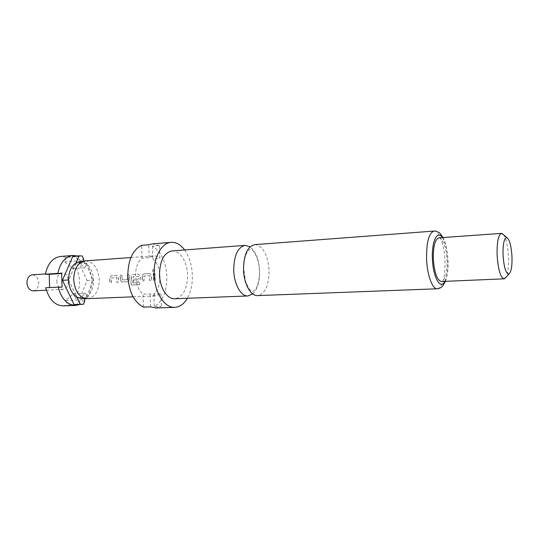 <?xml version="1.0" encoding="UTF-8"?>
<svg xmlns="http://www.w3.org/2000/svg" width="539" height="539" viewBox="0 0 539 539"><rect width="100%" height="100%" fill="white"/><g stroke="black" fill="none" stroke-linecap="round" stroke-linejoin="round"><path stroke-width="0.4" stroke-dasharray="2.69 2.02" d="M153.372 269.513L152.975 269.662C152.315 270.8 152.645 271.609 153.952 272.094L154.221 272.027C155.117 270.901 154.828 270.066 153.372 269.513M153.278 269.574L152.881 269.722C152.22 270.854 152.544 271.656 153.851 272.134L154.127 272.06C155.016 270.949 154.733 270.12 153.278 269.574M252.764 293.937C257.501 289.241 259.798 281.607 259.657 271.029C258.963 259.508 255.776 251.45 250.089 246.855M33.25 290.844C36.679 290.218 38.498 287.55 38.7 282.84C38.188 277.801 36.066 275.119 32.34 274.796M56.838 281.082C57.356 286.249 59.431 289.012 63.05 289.362C66.425 288.729 68.204 285.993 68.386 281.163C67.874 275.988 65.785 273.233 62.113 272.889C58.791 273.536 57.033 276.264 56.838 281.082M81.308 298.417L86.483 296.949C91.192 293.526 93.55 287.934 93.57 280.172C93.132 272.411 90.471 266.785 85.586 263.288L79.233 261.833M87.433 298.694C94.972 297.265 98.927 290.986 99.297 279.876C98.145 267.977 93.469 261.637 85.277 260.863M172.035 250.911C179.918 250.062 187.363 261.967 187.599 275.065C187.316 289.099 183.031 296.996 174.751 298.754M184.621 249.955C189.344 256.692 191.918 265.094 192.356 275.159C192.558 284.147 190.894 291.855 187.363 298.276M155.966 307.951L161.343 306.496L154.275 306.718C162.69 301.348 166.901 291.303 166.915 276.581C166.005 261.853 161.195 251.693 152.476 246.087L159.51 245.514L159.894 258.208L152.847 258.707C157.179 262.702 159.551 268.624 159.962 276.467C160.022 284.309 158.001 290.171 153.898 294.045L160.959 293.748L155.852 295.904L150.172 293.89L143.044 294.193C138.503 290.332 135.996 284.296 135.532 276.076C135.525 267.863 137.674 261.907 141.993 258.208L149.108 257.696L153.581 255.884C155.784 255.749 157.893 256.524 159.894 258.208M254.738 244.645L255.762 244.652C263.47 246.849 267.917 255.466 269.109 270.504C268.981 285.414 265.154 293.775 257.635 295.608M503.682 234.889C506.269 239.168 507.866 246.471 508.466 256.78C508.803 266.232 508.007 273.003 506.081 277.093M438.901 237.834C443.294 239.1 446.002 246.566 447.026 260.236C447.229 272.956 445.349 280.051 441.38 281.506M109.929 279.276L109.821 282.699L111.438 282.618L111.593 277.861L116.869 277.558L116.936 282.321L118.58 282.234L118.607 277.322L116.855 275.449L111.149 275.786L109.855 277.821L109.929 279.276M120.554 278.676L120.554 280.179L121.497 281.91L127.804 281.742L129.468 279.687L129.165 274.722L127.494 274.823L127.689 279.647L122.319 279.943L121.902 275.153L120.251 275.247L120.554 278.676M131.361 278.07L131.051 283.298L131.449 284.794L139.385 284.747L139.756 282.705L132.958 282.921L133.274 276.622L138.86 276.446L138.813 279.034L134.009 279.296L133.894 281.419L138.745 281.156L140.443 279.087L140.356 276.076L138.55 274.169L132.634 274.519L131.287 276.595L131.361 278.07M142.37 277.457L142.269 280.974L143.98 280.88L144.122 276.002L149.687 275.685L149.775 280.57L151.506 280.482L151.526 275.436L149.687 273.509L143.664 273.866L142.289 275.961L142.37 277.457M153.568 276.824L153.48 280.374L155.219 280.287L155.01 273.199L153.271 273.3L153.568 276.824M150.556 306.873L150.172 293.89M143.421 307.102L143.044 294.193M152.476 246.087L152.847 258.707M149.108 257.696L148.724 244.773M159.51 245.514L152.321 243.904M141.993 258.208L141.616 245.36M153.898 294.045L154.275 306.718M160.959 293.748L161.343 306.496M83.505 304.225L77.225 304.454L78.546 301.24L79.913 304.447M84.825 300.998L78.546 301.24M77.367 255.978L78.674 256.449L77.461 259.69L75.965 256.47L82.231 255.985M79.94 304.515L67.597 304.966L65.643 300.445L73.331 293.775L75.238 298.256C81.227 286.93 80.931 275.57 74.348 264.191L72.677 268.631L64.653 261.873L66.371 257.399L78.674 256.449M66.371 257.399L60.557 256.449M77.461 259.69L83.713 259.225M63.366 305.876L67.597 304.966M75.238 298.256L87.52 297.744L85.62 293.216L79.711 298.438L85.977 298.182L93.348 280.172L85.021 262.055L78.768 262.506L84.94 267.809L86.597 263.322L74.348 264.191M83.868 261.058L85.021 262.055M85.977 298.182L85.472 298.626M68.554 279.97L76.942 297.11M76.046 262.958L68.797 279.957M86.597 263.322C93.139 274.829 93.449 286.303 87.52 297.744M49.575 287.563L45.707 287.765M77.225 304.454L75.743 304.602M73.189 256.301L75.965 256.47M79.711 298.438L87.123 280.523L78.768 262.506M87.123 280.523L93.348 280.172M49.581 287.752L62.046 287.112M64.653 261.873L83.235 260.512M72.677 268.631L84.94 267.809M65.643 300.445L84.279 299.697M73.331 293.775L85.62 293.216M153.17 273.327L153.372 280.341L155.117 280.253L154.909 273.226L153.271 273.3M149.586 273.542L143.563 273.9L142.181 275.975L142.168 280.94L143.879 280.846L144.021 276.008L149.586 275.692L149.674 280.543L151.405 280.448L151.419 275.442L149.687 273.509M132.857 282.881L133.167 276.635L138.759 276.453L138.712 279.02L133.901 279.283L133.793 281.385L138.644 281.129L140.335 279.074L140.248 276.083L138.442 274.196L132.527 274.546L131.179 276.608L130.95 283.251L131.348 284.733L132.17 285.037L139.284 284.68L139.648 282.658L132.958 282.921M129.36 279.674L129.064 274.749L127.393 274.85L127.581 279.633L122.212 279.93L121.801 275.18L120.15 275.274L120.446 280.165L121.881 282.018L127.696 281.708L129.468 279.687M116.754 275.476L111.041 275.813L109.747 277.834L109.713 282.672L111.33 282.584L111.485 277.875L116.761 277.572L116.828 282.288L118.472 282.2L118.499 277.329L116.855 275.449M442.364 237.584C445.443 242.537 447.269 250.109 447.842 260.303C448.145 269.601 447.154 276.615 444.857 281.358M434.077 231.063C439.204 230.396 444.392 244.962 444.951 260.654C445.221 277.45 442.687 286.829 437.358 288.783M252.703 291.464L254.893 290.063C257.292 287.927 260.249 276.918 259.387 269.136C258.996 261.051 254.536 251.228 252.212 250.083L250.17 249.247L248.25 250.642C245.474 254.132 243.958 260.162 243.682 268.725L245.44 280.846C247.179 285.508 248.735 288.554 250.103 289.982L252.703 291.464M46.347 290.198L63.05 289.362M445.457 281.331C447.579 274.984 448.421 267.984 447.997 260.33C447.229 249.631 445.558 242.038 442.97 237.544M133.133 296.827L155.852 295.904M130.896 257.534L153.581 255.884M45.424 273.96L62.113 272.889"/><path stroke-width="0.81" d="M250.089 246.855L245.13 245.373C237.78 247.165 233.98 255.452 233.731 270.241C234.047 284.194 240.994 296.47 247.893 295.972L252.764 293.937M45.424 273.96L32.34 274.796C28.958 275.436 27.159 278.097 26.95 282.793C27.469 287.819 29.571 290.508 33.25 290.844L46.347 290.198M130.896 257.534L84.616 260.937C77.683 262.81 74.045 269.049 73.688 279.633C74.773 291.026 79.125 297.38 86.759 298.694L133.133 296.827M83.868 261.058L83.235 260.512L83.713 259.225L82.231 255.985L79.085 255.843L76.046 262.958C71.135 266.192 68.635 271.858 68.554 279.95C69.053 288.055 71.849 293.775 76.942 297.11L81.308 298.417L86.759 298.694M248.007 295.972L174.751 298.754C167.225 299.381 159.719 287.779 159.497 274.519C159.874 260.553 164.058 252.683 172.035 250.911L245.13 245.373M187.363 298.276C184.001 304.023 179.817 307.048 174.818 307.358C164.671 308.16 154.464 292.468 154.154 274.418C153.467 257.474 161.579 242.745 171.126 242.348C176.132 242.092 180.626 244.625 184.621 249.955M174.818 307.358L155.966 307.951L150.556 306.873L143.421 307.102C134.144 302.204 128.936 291.815 127.797 275.948C128.033 260.121 132.641 249.921 141.616 245.36L148.724 244.773L152.321 243.904L171.126 242.348M437.358 288.783L257.521 295.608C250.702 296.106 243.823 283.73 243.5 269.675C243.736 254.785 247.482 246.438 254.738 244.645L434.077 231.063C428.903 232.861 426.403 242.206 426.585 259.111C427.151 275.186 432.467 289.396 437.358 288.783C441.71 287.941 442.29 286.297 442.546 286.196L445.457 281.331M506.081 277.093L504.066 278.838C500.495 277.565 498.177 269.749 497.126 255.392C496.843 242.085 498.299 234.748 501.486 233.387L503.682 234.889M504.066 278.838L441.38 281.506C437.075 280.327 434.387 272.842 433.322 259.057C433.167 246.276 435.027 239.201 438.901 237.834L501.486 233.387M511.969 256.389C512.245 266.259 511.235 272.121 508.931 273.98C505.953 273.805 503.992 267.566 503.049 255.264C502.84 243.83 504.113 237.962 506.869 237.659C509.55 239.498 511.255 245.744 511.969 256.389M76.942 297.11L80.365 304.313L83.505 304.225L84.825 300.998L84.279 299.697L85.472 298.626M79.913 304.447L75.75 305.438C67.281 305.013 61.433 298.909 58.199 287.119L62.046 287.112L61.695 273.522L57.855 273.455L45.37 274.25L49.244 274.311L49.575 287.563M57.855 273.455C60.193 262.621 65.206 256.631 72.906 255.486L77.367 255.978M72.906 255.486L60.557 256.449C52.802 257.595 47.735 263.531 45.37 274.25M75.75 305.438L63.366 305.876C54.837 305.465 48.948 299.428 45.707 287.765L58.199 287.119M84.616 260.937L79.233 261.833L76.046 262.958M79.085 255.843L72.812 256.328L62.463 280.32L68.554 279.97M62.463 280.32L74.065 304.542L80.365 304.313M82.036 304.373L74.065 304.542M72.812 256.328L73.189 256.301M49.244 274.311L61.695 273.522M444.857 281.358C440.579 290.4 433.006 277.45 432.419 258.983C431.496 241.432 437.358 229.587 442.364 237.584M508.931 273.98L504.605 278.71M506.869 237.659L502.031 233.454M442.97 237.544C440.639 234.007 439.272 232.329 438.854 232.511C436.347 231.244 434.751 230.759 434.077 231.063M79.273 255.83L73.001 256.315"/></g></svg>
